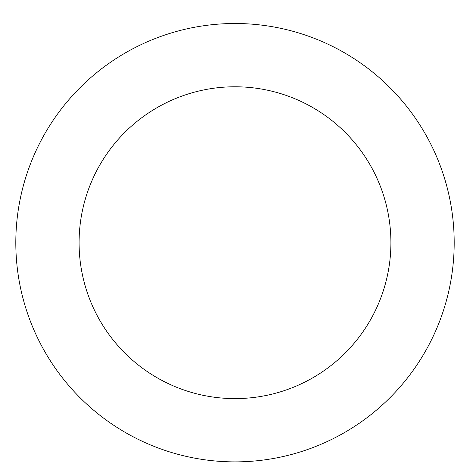 <?xml version="1.0" encoding="UTF-8"?>
<svg xmlns="http://www.w3.org/2000/svg" width="470" height="470" viewBox="0 0 470 470"><rect width="100%" height="100%" fill="white"/><g stroke="black" fill="none" stroke-linecap="round" stroke-linejoin="round"><path stroke-width="0.7" d="M315.664 38.881A219.19 219.19 0 0 0 18.166 274.738A219.19 219.19 0 0 0 371.171 414.452A219.19 219.19 0 0 0 315.664 38.881M292.375 97.719A155.917 155.917 0 0 0 80.758 265.485A155.917 155.917 0 0 0 331.861 364.867A155.917 155.917 0 0 0 292.375 97.719"/></g></svg>

